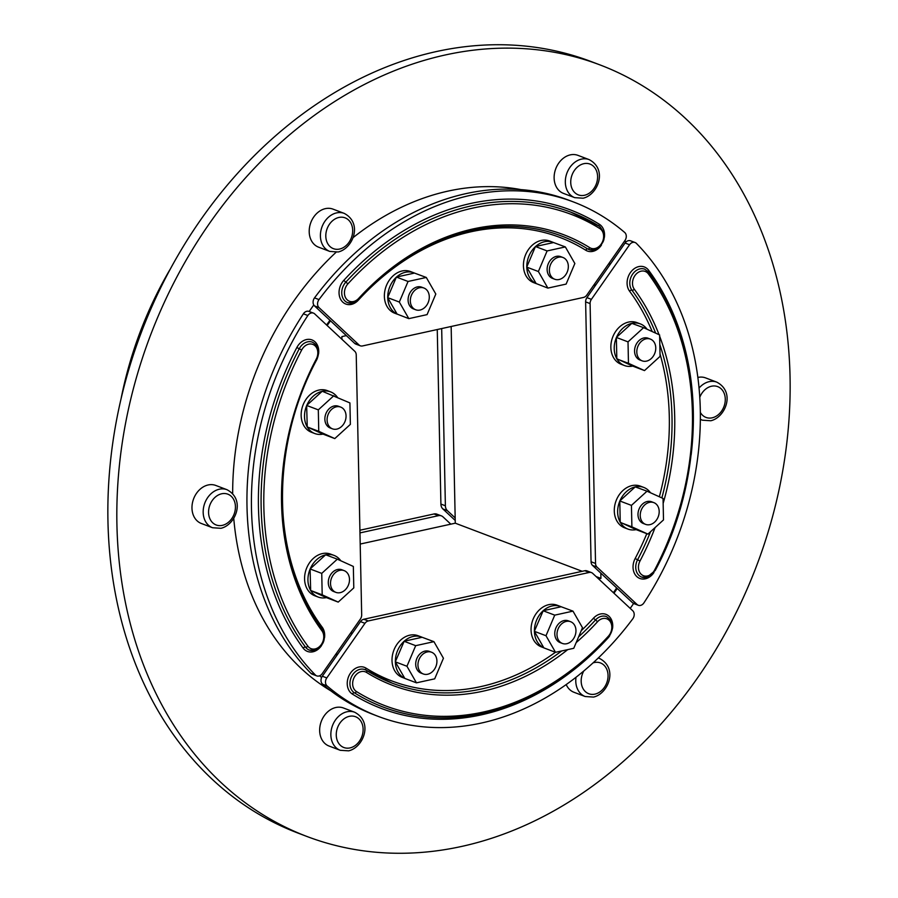 <?xml version="1.0" encoding="UTF-8"?>
<svg xmlns="http://www.w3.org/2000/svg" width="898" height="898" viewBox="0 0 898 898"><rect width="100%" height="100%" fill="white"/><g stroke="black" fill="none" stroke-linecap="round" stroke-linejoin="round"><path stroke-width="1.35" d="M340.241 750.29L329.038 746.036A20.34 15.984 -69.2 0 1 320.025 725.977A20.34 15.984 -69.2 0 1 335.841 707.501A20.34 15.984 -69.2 0 1 343.463 707.994L354.665 712.237A20.34 15.984 110.8 0 0 347.043 711.755A20.34 15.984 110.8 0 0 331.227 730.22A20.34 15.984 110.8 0 0 340.241 750.29L348.615 750.84C363.129 747.664 373.691 722.295 354.665 712.237M697.836 377.452A20.34 15.984 -69.2 0 1 697.993 377.418A20.34 15.984 -69.2 0 1 705.615 377.901L716.817 382.155A20.34 15.984 110.8 0 0 709.196 381.661A20.34 15.984 110.8 0 0 699.026 388.093M576.011 677.294A20.34 15.984 110.8 0 0 585.159 696.511L573.957 692.268A20.34 15.984 -69.2 0 1 566.211 684.579M212.557 527.743L201.354 523.489A20.34 15.984 -69.2 0 1 192.34 503.43A20.34 15.984 -69.2 0 1 208.156 484.965A20.34 15.984 -69.2 0 1 215.778 485.448L226.981 489.702A20.34 15.984 110.8 0 0 219.359 489.208A20.34 15.984 110.8 0 0 203.543 507.673A20.34 15.984 110.8 0 0 212.557 527.743L220.93 528.293C235.444 525.117 246.007 499.748 226.981 489.702M169.845 269.77A328.78 258.366 110.8 0 0 121.185 398.14M330.812 690.831A270.657 212.691 -69.2 0 1 233.749 518.326M232.672 493.653A270.657 212.691 -69.2 0 1 336.043 252.293M352.959 237.723A270.657 212.691 -69.2 0 1 448.046 191.106A270.657 212.691 -69.2 0 1 520.829 189.59M321.585 677.541A270.657 212.691 -69.2 0 1 319.654 675.779M309.204 311.494A270.657 212.691 -69.2 0 1 313.784 304.95M790.049 376.801A412.676 324.29 110.8 0 0 599.763 64.824A412.676 324.29 110.8 0 0 116.92 524.589A412.676 324.29 110.8 0 0 307.206 836.577A412.676 324.29 110.8 0 0 790.049 376.801M599.763 64.824L590.794 61.423A412.676 324.29 110.8 0 0 107.951 521.199A412.676 324.29 110.8 0 0 298.237 833.176L307.206 836.577M326.603 324.997A243.145 191.072 -69.2 0 1 329.925 320.283M609.315 262.878A243.145 191.072 -69.2 0 1 610.449 263.967M574.709 197.65L563.506 193.407A20.34 15.984 -69.2 0 1 554.493 173.336A20.34 15.984 -69.2 0 1 570.309 154.871A20.34 15.984 -69.2 0 1 577.93 155.354L589.133 159.608A20.34 15.984 110.8 0 0 581.511 159.114A20.34 15.984 110.8 0 0 565.695 177.591A20.34 15.984 110.8 0 0 574.709 197.65L583.083 198.211C597.608 195.034 608.17 169.655 589.133 159.608M329.791 251.418L318.588 247.174A20.34 15.984 -69.2 0 1 309.574 227.115A20.34 15.984 -69.2 0 1 325.39 208.639A20.34 15.984 -69.2 0 1 333.012 209.133L344.215 213.376A20.34 15.984 110.8 0 0 336.593 212.893A20.34 15.984 110.8 0 0 320.777 231.358A20.34 15.984 110.8 0 0 329.791 251.418L338.164 251.979C352.678 248.802 363.241 223.434 344.215 213.376M617.252 588.471A243.145 191.072 -69.2 0 1 613.951 593.219M336.941 655.293A243.145 191.072 -69.2 0 1 335.785 654.238M624.795 240.743A270.657 212.691 -69.2 0 1 626.041 241.932M633.618 603.49A270.657 212.691 -69.2 0 1 630.205 608.395M327.175 325.536A242.179 190.309 -69.2 0 1 330.498 320.811L354.643 343.35A5.815 4.569 110.8 0 0 355.855 344.114L360.334 345.809A5.815 4.569 -69.2 0 1 359.121 345.045L319.037 307.632A5.815 4.569 -69.2 0 1 317.566 303.894A5.815 4.569 -69.2 0 1 318.992 299.584A275.114 216.194 -69.2 0 1 573.407 201.938A275.114 216.194 -69.2 0 1 624.694 232.47A5.815 4.569 -69.2 0 1 626.288 236.118A5.815 4.569 -69.2 0 1 624.986 240.462L586.821 295.06A5.815 4.569 -69.2 0 1 585.305 296.609A5.815 4.569 -69.2 0 1 583.509 297.429L362.511 345.943A5.815 4.569 -69.2 0 1 360.693 345.921A5.815 4.569 -69.2 0 1 360.334 345.809M608.765 263.664A242.179 190.309 -69.2 0 1 609.899 264.753L625.075 243.032L629.565 244.739A5.815 4.569 -69.2 0 1 632.967 242.348A5.815 4.569 -69.2 0 1 635.054 242.505A5.815 4.569 -69.2 0 1 636.39 243.38A275.114 216.194 -69.2 0 1 643.922 602.872A5.815 4.569 -69.2 0 1 640.566 605.398A5.815 4.569 -69.2 0 1 638.31 605.274A5.815 4.569 -69.2 0 1 637.097 604.522L597.013 567.098A5.815 4.569 -69.2 0 1 595.946 565.516A5.815 4.569 -69.2 0 1 595.542 563.461L590.098 303.58A5.815 4.569 -69.2 0 1 590.413 301.369A5.815 4.569 -69.2 0 1 591.4 299.337L629.565 244.739M573.407 201.938L568.928 200.243A275.114 216.194 110.8 0 0 314.513 297.878A5.815 4.569 110.8 0 0 313.088 302.199A5.815 4.569 110.8 0 0 314.558 305.937L330.498 320.811M536.173 283.6L533.704 282.657A22.282 17.511 -69.2 0 1 523.837 260.689A22.282 17.511 -69.2 0 1 541.157 240.462A22.282 17.511 -69.2 0 1 549.497 240.99L552.854 242.269A22.282 17.511 -69.2 0 1 553.55 242.55L565.347 246.928L574.855 263.507L566.122 284.094L547.881 288.101L538.373 271.522L547.106 250.935L565.347 246.928M547.881 288.101L536.151 283.555A22.282 17.511 -69.2 0 1 526.789 267.245L526.789 266.942A22.282 17.511 -69.2 0 1 535.376 246.692L535.601 246.49A22.282 17.511 -69.2 0 1 544.514 241.73A22.282 17.511 -69.2 0 1 552.854 242.269M397.129 314.132L394.649 313.189A22.282 17.511 -69.2 0 1 384.782 291.21A22.282 17.511 -69.2 0 1 402.102 270.983A22.282 17.511 -69.2 0 1 410.442 271.522L413.81 272.801A22.282 17.511 -69.2 0 1 414.494 273.082L426.292 277.46L435.811 294.039L427.078 314.626L408.826 318.633L399.318 302.054L408.051 281.467L426.292 277.46M408.826 318.633L397.096 314.076A22.282 17.511 -69.2 0 1 387.745 297.777L387.734 297.463A22.282 17.511 -69.2 0 1 396.332 277.224L396.546 277.022A22.282 17.511 -69.2 0 1 405.458 272.262A22.282 17.511 -69.2 0 1 413.81 272.801M554.74 279.233L552.495 278.391A11.629 9.137 -69.2 0 1 547.342 266.919A11.629 9.137 -69.2 0 1 556.378 256.368A11.629 9.137 -69.2 0 1 560.734 256.648L562.979 257.502A11.629 9.137 -69.2 0 1 568.12 268.962A11.629 9.137 -69.2 0 1 559.084 279.514A11.629 9.137 -69.2 0 1 554.74 279.233A11.629 9.137 -69.2 0 1 549.587 267.772A11.629 9.137 -69.2 0 1 558.623 257.221A11.629 9.137 -69.2 0 1 562.979 257.502M415.684 309.765L413.439 308.912A11.629 9.137 -69.2 0 1 408.298 297.451A11.629 9.137 -69.2 0 1 417.334 286.9A11.629 9.137 -69.2 0 1 421.678 287.18L423.923 288.022A11.629 9.137 -69.2 0 1 429.076 299.494A11.629 9.137 -69.2 0 1 420.04 310.046A11.629 9.137 -69.2 0 1 415.684 309.765A11.629 9.137 -69.2 0 1 410.532 298.304A11.629 9.137 -69.2 0 1 419.568 287.742A11.629 9.137 -69.2 0 1 423.923 288.022M594.757 283.701L594.813 286.339L586.922 297.631A5.815 4.569 110.8 0 0 585.934 299.674A5.815 4.569 110.8 0 0 585.619 301.885L591.064 561.766A5.815 4.569 110.8 0 0 591.468 563.821A5.815 4.569 110.8 0 0 592.534 565.403L600.818 573.137L600.93 578.391L598.618 578.907M635.054 242.505L630.576 240.81A5.815 4.569 110.8 0 0 628.488 240.653A5.815 4.569 110.8 0 0 625.075 243.032M587.303 571.027A5.815 4.569 110.8 0 0 586.966 570.881A5.815 4.569 110.8 0 0 586.607 570.769A5.815 4.569 110.8 0 0 584.789 570.735L363.791 619.261A5.815 4.569 110.8 0 0 361.984 620.08A5.815 4.569 110.8 0 0 360.48 621.629L352.577 632.922L350.343 633.416M589.268 572.441A5.815 4.569 -69.2 0 1 591.086 572.464A5.815 4.569 -69.2 0 1 591.445 572.576A5.815 4.569 -69.2 0 1 592.658 573.339L632.742 610.752A5.815 4.569 -69.2 0 1 634.212 614.49A5.815 4.569 -69.2 0 1 632.787 618.801A275.114 216.194 -69.2 0 1 378.372 716.447A275.114 216.194 -69.2 0 1 327.085 685.926A5.815 4.569 -69.2 0 1 325.491 682.267A5.815 4.569 -69.2 0 1 326.793 677.923L364.958 623.324A5.815 4.569 -69.2 0 1 366.474 621.786A5.815 4.569 -69.2 0 1 368.27 620.956L589.268 572.441L584.789 570.735M352.577 632.922L322.315 676.228A5.815 4.569 110.8 0 0 321.013 680.572A5.815 4.569 110.8 0 0 322.606 684.22A275.114 216.194 110.8 0 0 373.894 714.741L378.372 716.447M361.681 614.804A5.815 4.569 -69.2 0 1 361.366 617.016A5.815 4.569 -69.2 0 1 360.379 619.048L322.214 673.646A5.815 4.569 -69.2 0 1 318.812 676.037A5.815 4.569 -69.2 0 1 316.725 675.88A5.815 4.569 -69.2 0 1 315.389 675.004A275.114 216.194 -69.2 0 1 307.857 315.512A5.815 4.569 -69.2 0 1 311.213 312.987A5.815 4.569 -69.2 0 1 313.469 313.11A5.815 4.569 -69.2 0 1 314.682 313.873L354.766 351.286A5.815 4.569 -69.2 0 1 355.833 352.869A5.815 4.569 -69.2 0 1 356.237 354.923L361.681 614.804M313.469 313.11L308.991 311.415A5.815 4.569 110.8 0 0 306.723 311.292A5.815 4.569 110.8 0 0 303.378 313.817A275.114 216.194 110.8 0 0 310.91 673.309A5.815 4.569 110.8 0 0 312.246 674.185L316.725 675.88M647.918 534.108L631.889 526.845L631.44 505.383L647.02 491.195L663.05 498.446L663.499 519.908L647.918 534.108L636.132 529.629A22.282 17.511 -69.2 0 1 627.915 529.068L624.559 527.788A22.282 17.511 -69.2 0 1 614.288 510.94A22.282 17.511 -69.2 0 1 640.353 486.121L643.709 487.401A22.282 17.511 -69.2 0 1 650.478 492.755M636.132 529.629L620.237 522.254A22.282 17.511 -69.2 0 1 617.644 512.219A22.282 17.511 -69.2 0 1 619.788 501.151L619.912 500.848A22.282 17.511 -69.2 0 1 635.234 486.884L647.02 491.195M635.515 486.828A22.282 17.511 -69.2 0 1 643.709 487.401M644.495 370.582L628.465 363.32L628.016 341.869L643.597 327.669L659.615 334.932L660.064 356.383L644.495 370.582L632.708 366.103A22.282 17.511 -69.2 0 1 624.492 365.542L621.135 364.274A22.282 17.511 -69.2 0 1 610.853 347.425A22.282 17.511 -69.2 0 1 636.929 322.606L640.285 323.875A22.282 17.511 -69.2 0 1 647.054 329.24M632.708 366.103L616.814 358.729A22.282 17.511 -69.2 0 1 614.221 348.693A22.282 17.511 -69.2 0 1 616.365 337.626L616.488 337.334A22.282 17.511 -69.2 0 1 631.81 323.37L643.597 327.669M632.091 323.314A22.282 17.511 -69.2 0 1 640.285 323.875M404.751 678.327L402.282 677.395A22.282 17.511 -69.2 0 1 392.415 655.417A22.282 17.511 -69.2 0 1 409.735 635.189A22.282 17.511 -69.2 0 1 418.075 635.728L421.443 636.996A22.282 17.511 -69.2 0 1 422.127 637.277L433.925 641.666L443.432 658.245L434.699 678.832L416.459 682.839L406.951 666.26L415.684 645.673L433.925 641.666M416.459 682.839L404.807 678.417L395.3 661.837L404.179 641.217A22.282 17.511 -69.2 0 1 413.091 636.469A22.282 17.511 -69.2 0 1 421.443 636.996M543.806 647.806L541.337 646.863A22.282 17.511 -69.2 0 1 531.459 624.896A22.282 17.511 -69.2 0 1 548.779 604.657A22.282 17.511 -69.2 0 1 557.13 605.196L560.487 606.476A22.282 17.511 -69.2 0 1 561.171 606.756L572.98 611.134L582.488 627.713L573.755 648.3L555.514 652.307L545.995 635.728L554.728 615.141L572.98 611.134M555.514 652.307L543.862 647.885L534.344 631.316L543.223 610.696A22.282 17.511 -69.2 0 1 552.147 605.937A22.282 17.511 -69.2 0 1 560.487 606.476M314.794 433.543A22.282 17.511 -69.2 0 1 307.239 426.965L306.656 405.447L322.236 391.247L349.917 402.921L350.366 424.384L334.786 438.583L322.999 434.104A22.282 17.511 -69.2 0 1 314.794 433.543L311.426 432.264A22.282 17.511 -69.2 0 1 301.156 415.426A22.282 17.511 -69.2 0 1 327.22 390.596L330.587 391.876A22.282 17.511 -69.2 0 1 337.356 397.23M307.105 426.73A22.282 17.511 -69.2 0 1 304.512 416.694A22.282 17.511 -69.2 0 1 306.667 405.627M318.218 597.058A22.282 17.511 -69.2 0 1 310.663 590.48L310.091 568.962L325.66 554.773L337.311 559.185L353.341 566.447L353.79 587.898L338.209 602.098L326.434 597.619A22.282 17.511 -69.2 0 1 318.218 597.058L314.85 595.789A22.282 17.511 -69.2 0 1 304.579 578.941A22.282 17.511 -69.2 0 1 330.644 554.122L334.011 555.391A22.282 17.511 -69.2 0 1 340.78 560.756M310.528 590.244A22.282 17.511 -69.2 0 1 307.935 580.22A22.282 17.511 -69.2 0 1 310.091 569.141M645.583 524.365L643.35 523.512A11.629 9.137 -69.2 0 1 637.984 514.722A11.629 9.137 -69.2 0 1 651.589 501.78L653.834 502.622A11.629 9.137 -69.2 0 1 659.188 511.411A11.629 9.137 -69.2 0 1 645.583 524.365A11.629 9.137 -69.2 0 1 640.229 515.575A11.629 9.137 -69.2 0 1 653.834 502.622M642.16 360.85L639.926 359.997A11.629 9.137 -69.2 0 1 634.56 351.208A11.629 9.137 -69.2 0 1 648.165 338.254L650.399 339.107A11.629 9.137 -69.2 0 1 655.765 347.896A11.629 9.137 -69.2 0 1 642.16 360.85A11.629 9.137 -69.2 0 1 636.805 352.061A11.629 9.137 -69.2 0 1 650.399 339.107M423.317 673.971L421.072 673.118A11.629 9.137 -69.2 0 1 415.92 661.658A11.629 9.137 -69.2 0 1 424.956 651.106A11.629 9.137 -69.2 0 1 429.311 651.387L431.556 652.229A11.629 9.137 -69.2 0 1 436.709 663.701A11.629 9.137 -69.2 0 1 427.661 674.252A11.629 9.137 -69.2 0 1 423.317 673.971A11.629 9.137 -69.2 0 1 418.165 662.511A11.629 9.137 -69.2 0 1 427.201 651.948A11.629 9.137 -69.2 0 1 431.556 652.229M562.361 643.439L560.128 642.586A11.629 9.137 -69.2 0 1 554.975 631.126A11.629 9.137 -69.2 0 1 564.011 620.574A11.629 9.137 -69.2 0 1 568.367 620.855L570.6 621.697A11.629 9.137 -69.2 0 1 575.753 633.169A11.629 9.137 -69.2 0 1 566.717 643.72A11.629 9.137 -69.2 0 1 562.361 643.439A11.629 9.137 -69.2 0 1 557.209 631.979A11.629 9.137 -69.2 0 1 566.245 621.427A11.629 9.137 -69.2 0 1 570.6 621.697M332.462 428.84L330.217 427.987A11.629 9.137 -69.2 0 1 324.863 419.209A11.629 9.137 -69.2 0 1 338.456 406.255L340.701 407.097A11.629 9.137 -69.2 0 1 346.056 415.886A11.629 9.137 -69.2 0 1 332.462 428.84A11.629 9.137 -69.2 0 1 327.096 420.051A11.629 9.137 -69.2 0 1 340.701 407.097M335.886 592.366L333.641 591.513A11.629 9.137 -69.2 0 1 328.286 582.723A11.629 9.137 -69.2 0 1 341.88 569.77L344.125 570.623A11.629 9.137 -69.2 0 1 349.49 579.412A11.629 9.137 -69.2 0 1 335.886 592.366A11.629 9.137 -69.2 0 1 330.52 583.577A11.629 9.137 -69.2 0 1 344.125 570.623M582.218 571.308L455.275 523.186L455.174 517.922L447.35 510.625A7.745 6.095 -69.2 0 1 445.936 508.515A7.745 6.095 -69.2 0 1 445.386 505.776L441.681 328.567M437.259 329.532L440.907 504.081A7.745 6.095 110.8 0 0 441.446 506.82A7.745 6.095 110.8 0 0 442.871 508.93L455.219 520.458M359.963 532.907L438.482 515.665A7.745 6.095 -69.2 0 1 440.907 515.71A7.745 6.095 -69.2 0 1 441.378 515.856A7.745 6.095 -69.2 0 1 442.995 516.866L450.807 524.163L455.275 523.186M441.378 515.856L436.899 514.161A7.745 6.095 110.8 0 0 436.428 514.004A7.745 6.095 110.8 0 0 433.992 513.97L359.907 530.235M360.199 544.053L450.807 524.163M455.174 517.922L451.155 326.479M334.786 438.583L318.756 431.321L318.307 409.858L333.888 395.67M307.105 426.898L318.756 431.321M322.999 434.104L307.239 426.965M306.656 405.447L318.307 409.858M338.209 602.098L322.191 594.835L321.742 573.384L337.311 559.185M310.54 590.424L322.191 594.835M326.434 597.619L310.663 590.48M310.091 568.962L321.742 573.384M404.033 641.251L415.684 645.673M395.3 661.837L406.951 666.26M404.179 641.217L422.127 637.277M543.077 610.73L554.728 615.141M534.344 631.316L545.995 635.728M543.223 610.696L561.171 606.756M620.237 522.423L631.889 526.845M619.788 500.972L631.44 505.383M620.237 522.254L619.788 501.151M619.912 500.848L635.234 486.884M616.814 358.908L628.465 363.32M616.365 337.446L628.016 341.869M616.814 358.729L616.365 337.626M616.488 337.334L631.81 323.37M306.79 405.335A22.282 17.511 -69.2 0 1 322.113 391.371M322.382 391.304A22.282 17.511 -69.2 0 1 330.587 391.876M310.214 568.849A22.282 17.511 -69.2 0 1 325.536 554.885M325.806 554.829A22.282 17.511 -69.2 0 1 334.011 555.391M404.729 678.282A22.282 17.511 -69.2 0 1 395.367 661.972M395.367 661.669A22.282 17.511 -69.2 0 1 403.954 641.419M543.784 647.75A22.282 17.511 -69.2 0 1 534.422 631.451M534.411 631.137A22.282 17.511 -69.2 0 1 543.009 610.898M627.915 529.068A22.282 17.511 -69.2 0 1 620.372 522.49M624.492 365.542A22.282 17.511 -69.2 0 1 616.948 358.964M600.818 573.137L632.619 602.816A5.815 4.569 110.8 0 0 633.831 603.579L638.31 605.274M594.813 286.339L609.899 264.753M616.679 587.932A242.179 190.309 -69.2 0 1 613.379 592.68M341.936 339.321L341.88 336.593L346.359 335.616M337.491 654.507A242.179 190.309 -69.2 0 1 336.335 653.463M526.711 267.11L538.373 271.522M536.151 283.555L526.789 267.245M535.455 246.523L547.106 250.935M526.789 266.942L535.376 246.692M535.601 246.49L553.55 242.55M387.667 297.631L399.318 302.054M397.096 314.076L387.745 297.777M396.4 277.055L408.051 281.467M387.734 297.463L396.332 277.224M396.546 277.022L414.494 273.082M600.93 578.391L596.115 576.572M349.356 716.323A16.467 12.942 -69.2 0 1 363.118 729.165A16.467 12.942 -69.2 0 1 350.018 747.911A16.467 12.942 -69.2 0 1 336.256 735.058A16.467 12.942 -69.2 0 1 349.356 716.323M699.744 397.421A16.467 12.942 -69.2 0 1 711.519 386.23A16.467 12.942 -69.2 0 1 725.281 399.071A16.467 12.942 -69.2 0 1 712.181 417.817A16.467 12.942 -69.2 0 1 700.305 412.35M700.328 419.186A20.34 15.984 110.8 0 0 702.393 420.197L710.767 420.758C725.292 417.581 735.855 392.202 716.817 382.155M593.084 662.87A16.467 12.942 -69.2 0 1 594.285 662.544A16.467 12.942 -69.2 0 1 608.047 675.397A16.467 12.942 -69.2 0 1 594.936 694.132A16.467 12.942 -69.2 0 1 582.701 687.947A16.467 12.942 -69.2 0 1 583.779 671.008M585.159 696.511L593.533 697.072C608.047 693.896 618.61 668.527 599.583 658.47A20.34 15.984 110.8 0 0 598.248 658.043M221.671 493.777A16.467 12.942 -69.2 0 1 235.433 506.618A16.467 12.942 -69.2 0 1 222.334 525.364A16.467 12.942 -69.2 0 1 208.572 512.522A16.467 12.942 -69.2 0 1 221.671 493.777M583.835 163.683A16.467 12.942 -69.2 0 1 597.597 176.524A16.467 12.942 -69.2 0 1 584.497 195.27A16.467 12.942 -69.2 0 1 570.735 182.429A16.467 12.942 -69.2 0 1 583.835 163.683M338.916 217.451A16.467 12.942 -69.2 0 1 352.678 230.303A16.467 12.942 -69.2 0 1 339.567 249.049A16.467 12.942 -69.2 0 1 325.806 236.196A16.467 12.942 -69.2 0 1 338.916 217.451M604.376 237.364A14.727 11.573 110.8 0 0 599.359 224.276A266.594 209.492 110.8 0 0 470.53 203.509A266.594 209.492 110.8 0 0 343.754 280.401A14.727 11.573 110.8 0 0 339.725 297.148A14.727 11.573 110.8 0 0 351.354 304.4A14.727 11.573 110.8 0 0 358.358 300.145L358.257 300.011M358.358 300.145A237.139 186.346 -69.2 0 1 471.124 231.751A237.139 186.346 -69.2 0 1 585.721 250.228A14.727 11.573 110.8 0 0 592.837 251.373A14.727 11.573 110.8 0 0 601.48 245.019M593.915 249.947A12.785 10.046 -69.2 0 1 589.122 249.633A12.785 10.046 -69.2 0 1 587.73 248.948A1.942 1.179 -58 0 0 585.721 250.228M352.431 302.963A12.785 10.046 -69.2 0 1 347.638 302.66A12.785 10.046 -69.2 0 1 345.842 282.118A264.652 207.966 -69.2 0 1 471.697 205.788A264.652 207.966 -69.2 0 1 570.814 212.153A264.652 207.966 -69.2 0 1 599.583 226.408A1.942 1.179 122 0 1 599.707 226.476A1.942 1.179 122 0 1 599.797 228.541A10.855 8.531 -69.2 0 1 603.265 239.474A10.855 8.531 -69.2 0 1 594.992 248.51A10.855 8.531 -69.2 0 1 589.75 247.668A1.942 1.179 122 0 1 587.73 248.948A239.081 187.873 110.8 0 0 561.755 236.062A239.081 187.873 110.8 0 0 472.909 230.169M343.754 280.401L347.919 283.847A262.71 206.45 -69.2 0 1 472.853 208.078A262.71 206.45 -69.2 0 1 599.797 228.541M589.75 247.668A241.012 189.399 110.8 0 0 473.291 228.889A241.012 189.399 110.8 0 0 358.672 298.394L358.987 299.281L352.813 302.996L347.638 302.66M358.672 298.394A10.855 8.531 -69.2 0 1 353.509 301.526A10.855 8.531 -69.2 0 1 344.944 296.183A10.855 8.531 -69.2 0 1 347.919 283.847M314.558 305.937L319.037 307.632M646.425 577.38A12.785 10.046 -69.2 0 1 641.632 577.077A12.785 10.046 -69.2 0 1 637.58 559.768L635.155 558.522A14.727 11.573 110.8 0 0 634.482 573.452A14.727 11.573 110.8 0 0 645.348 578.817A14.727 11.573 110.8 0 0 653.991 572.464M691.168 454.747A266.594 209.492 110.8 0 0 648.637 270.287A14.727 11.573 110.8 0 0 638.804 266.594A14.727 11.573 110.8 0 0 628.263 276.651A14.727 11.573 110.8 0 0 629.554 291.154A1.942 1.066 143.5 0 1 631.934 290.2A12.785 10.046 -69.2 0 1 630.811 277.617A12.785 10.046 -69.2 0 1 639.96 268.884A12.785 10.046 -69.2 0 1 644.753 269.187L648.805 272.307A1.942 1.066 143.5 0 1 648.367 273.879A262.71 206.45 -69.2 0 1 654.575 570.084A10.855 8.531 -69.2 0 1 647.503 575.955A10.855 8.531 -69.2 0 1 639.499 572.004A10.855 8.531 -69.2 0 1 640.005 561.003L637.58 559.768A239.081 187.873 110.8 0 0 650.534 531.717M659.053 334.673A241.012 189.399 110.8 0 0 634.314 289.257A10.855 8.531 -69.2 0 1 633.359 278.571A10.855 8.531 -69.2 0 1 641.127 271.162A10.855 8.531 -69.2 0 1 648.367 273.879M648.502 272.083A1.942 1.066 143.5 0 1 648.805 272.307C705.39 346.269 707.994 472.842 655.17 570.567L654.575 570.084M555.413 652.274A237.139 186.346 -69.2 0 1 480.654 686.633A237.139 186.346 -69.2 0 1 366.058 668.157A14.727 11.573 110.8 0 0 358.942 667.012A14.727 11.573 110.8 0 0 347.728 679.281A14.727 11.573 110.8 0 0 352.42 694.109A266.594 209.492 110.8 0 0 481.249 714.875A266.594 209.492 110.8 0 0 608.025 637.984A14.727 11.573 110.8 0 0 609.663 635.885M366.036 670.133A1.942 1.179 122 0 1 366.058 668.157M366.53 670.436A239.081 187.873 110.8 0 0 392.269 683.176A239.081 187.873 110.8 0 0 481.811 688.923A239.081 187.873 110.8 0 0 561.665 650.949M482.327 713.45A264.652 207.966 -69.2 0 1 383.199 707.085A264.652 207.966 -69.2 0 1 354.441 692.829A1.942 1.179 -58 0 0 352.42 694.109M576.168 642.598A241.012 189.399 110.8 0 0 597.585 621.685A10.855 8.531 -69.2 0 1 602.749 618.554A10.855 8.531 -69.2 0 1 611.314 623.897A10.855 8.531 -69.2 0 1 608.339 636.244A262.71 206.45 -69.2 0 1 483.405 712.013A262.71 206.45 -69.2 0 1 356.461 691.539A1.942 1.179 -58 0 1 354.441 692.829A12.785 10.046 -69.2 0 1 350.366 679.943A12.785 10.046 -69.2 0 1 360.109 669.291A12.785 10.046 -69.2 0 1 364.891 669.605A12.785 10.046 -69.2 0 1 366.283 670.29A1.942 1.179 -58 0 1 366.418 670.357L364.891 669.605M612.571 628.23A14.727 11.573 110.8 0 0 600.425 613.996A14.727 11.573 110.8 0 0 593.421 618.239L595.509 619.968A12.785 10.046 -69.2 0 1 601.593 616.275A12.785 10.046 -69.2 0 1 606.375 616.578C613.783 621.528 614.535 628.375 608.653 637.12L608.339 636.244M356.461 691.539A10.855 8.531 -69.2 0 1 353.004 680.617A10.855 8.531 -69.2 0 1 361.265 671.581A10.855 8.531 -69.2 0 1 366.507 672.422A241.012 189.399 110.8 0 0 482.967 691.202A241.012 189.399 110.8 0 0 567.727 649.624M597.585 621.685L595.509 619.968A239.081 187.873 110.8 0 1 578.626 636.828M366.507 672.422A1.942 1.179 -58 0 0 366.418 670.357L392.269 683.176M318.577 353.801A14.727 11.573 110.8 0 0 306.431 339.567A14.727 11.573 110.8 0 0 296.845 347.526A266.594 209.492 110.8 0 0 303.142 648.098A1.942 1.066 143.5 0 1 305.511 647.155A1.942 1.066 -36.5 0 0 307.891 646.201A262.71 206.45 -69.2 0 1 301.683 349.996A10.855 8.531 -69.2 0 1 308.755 344.136A10.855 8.531 -69.2 0 1 316.758 348.087A10.855 8.531 -69.2 0 1 316.253 359.088L316.848 359.559C320.159 351.533 318.667 345.73 312.381 342.16A12.785 10.046 -69.2 0 0 307.599 341.857A12.785 10.046 -69.2 0 0 299.259 348.761L296.845 347.526M314.053 650.354A12.785 10.046 -69.2 0 1 309.271 650.051A12.785 10.046 -69.2 0 1 305.511 647.155A264.652 207.966 -69.2 0 1 299.259 348.761L301.683 349.996M303.142 648.098A14.727 11.573 110.8 0 0 312.975 651.791A14.727 11.573 110.8 0 0 321.619 645.438M316.253 359.088A241.012 189.399 110.8 0 0 321.955 630.834A1.942 1.066 -36.5 0 0 322.393 629.251C326.558 638.86 323.909 645.909 314.435 650.388L309.271 650.051M321.955 630.834A10.855 8.531 -69.2 0 1 322.898 641.509A10.855 8.531 -69.2 0 1 315.142 648.928A10.855 8.531 -69.2 0 1 307.891 646.201M585.619 301.885L590.098 303.58M592.534 565.403L597.013 567.098M360.48 621.629L364.958 623.324M322.606 684.22L327.085 685.926M303.378 313.817L307.857 315.512M445.386 505.776L440.907 504.081M433.992 513.97L438.482 515.665M442.871 508.93L447.35 510.625M324.526 637.782A14.727 11.573 110.8 0 0 322.225 627.231A237.139 186.346 -69.2 0 1 284.318 463.795M315.389 675.004L310.91 673.309M326.793 677.923L322.315 676.228M593.421 618.239A237.139 186.346 -69.2 0 1 581.208 630.744M368.27 620.956L363.791 619.261M637.097 604.522L632.619 602.816M629.554 291.154A237.139 186.346 -69.2 0 1 652.195 331.564M660.019 354.014A237.139 186.346 -69.2 0 1 659.345 496.774M646.796 533.681A237.139 186.346 -69.2 0 1 635.155 558.522M591.4 299.337L586.922 297.631M595.542 563.461L591.064 561.766M322.225 627.231A1.942 1.066 -36.5 0 0 321.787 628.813M640.005 561.003A241.012 189.399 110.8 0 0 655.08 527.575M663.151 503.396A241.012 189.399 110.8 0 0 659.648 336.222M634.314 289.257A1.942 1.066 143.5 0 1 631.934 290.2A239.081 187.873 110.8 0 1 655.641 333.124M661.86 497.907A239.081 187.873 110.8 0 0 659.817 344.518M648.637 270.287A1.942 1.066 -36.5 0 0 648.075 271.432M318.992 299.584L314.513 297.878M359.121 345.045L354.643 343.35M599.449 226.352A1.942 1.179 122 0 1 599.359 224.276M700.317 419.411L702.393 420.197M598.304 657.987L599.583 658.47M358.987 299.281C392.684 262.934 430.546 239.957 472.584 230.348C503.857 223.613 533.58 225.521 561.755 236.062M589.122 249.633L594.285 249.981C605.331 243.684 607.138 235.848 599.707 226.476L570.814 212.153M641.632 577.077L646.807 577.414L655.17 570.567M383.199 707.085C414.696 718.86 447.855 720.993 482.709 713.483C529.416 702.786 571.397 677.339 608.653 637.12M586.966 570.881L591.445 572.576M316.848 359.559C268.985 448.068 271.432 562.72 322.393 629.251"/></g></svg>
